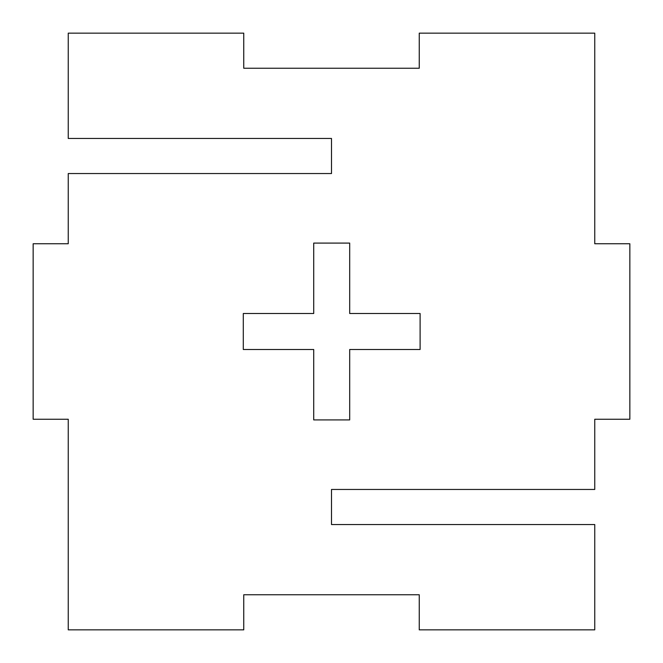 <?xml version="1.0" encoding="UTF-8"?>
<svg xmlns="http://www.w3.org/2000/svg" width="663" height="663" viewBox="0 0 663 663"><rect width="100%" height="100%" fill="white"/><g stroke="black" fill="none" stroke-linecap="round" stroke-linejoin="round"><path stroke-width="0.99" d="M313.715 313.508L313.715 243.089L349.691 243.089L349.691 313.508L420.11 313.508L420.11 349.492L349.691 349.492L349.691 419.911L313.715 419.911L313.715 349.492L243.296 349.492L243.296 313.508L313.715 313.508M243.752 629.85L243.752 594.752L419.248 594.752L419.248 629.85L594.752 629.85L594.752 524.549L331.5 524.549L331.5 489.451L594.752 489.451L594.752 419.248L629.85 419.248L629.85 243.752L594.752 243.752L594.752 33.15L419.248 33.15L419.248 68.248L243.752 68.248L243.752 33.15L68.248 33.15L68.248 138.451L331.5 138.451L331.5 173.549L68.248 173.549L68.248 243.752L33.15 243.752L33.15 419.248L68.248 419.248L68.248 629.85L243.752 629.85"/></g></svg>
